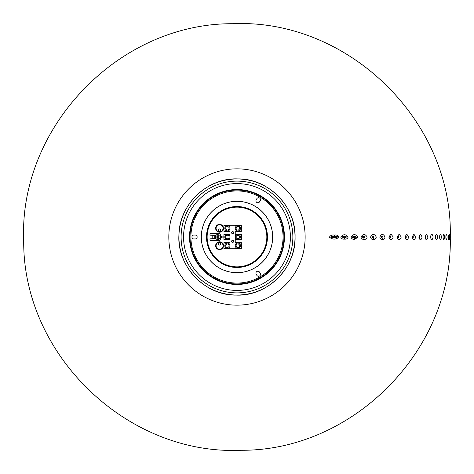 <?xml version="1.0" encoding="UTF-8"?>
<svg xmlns="http://www.w3.org/2000/svg" width="474" height="474" viewBox="0 0 474 474"><rect width="100%" height="100%" fill="white"/><g stroke="black" fill="none" stroke-linecap="round" stroke-linejoin="round"><path stroke-width="0.71" d="M263.781 198.422A46.973 46.973 0 0 0 256.991 194.506L257.015 194.464A47.015 47.015 0 0 0 190.127 233.084L190.175 233.084A46.973 46.973 0 0 0 190.175 240.916L190.127 240.916A47.015 47.015 0 0 0 257.015 279.536L256.991 279.494A46.973 46.973 0 0 0 263.781 275.578L263.799 275.619A47.015 47.015 0 0 0 263.799 198.381L263.781 198.422M256.179 199.827L256.837 198.695A1.961 1.961 0 0 1 259.509 197.978A1.961 1.961 0 0 1 260.226 200.656L259.574 201.788A1.961 1.961 0 0 1 256.896 202.505A1.961 1.961 0 0 1 256.179 199.827M259.574 272.218L260.226 273.344A1.961 1.961 0 0 1 259.509 276.022A1.961 1.961 0 0 1 256.837 275.305L256.179 274.173A1.961 1.961 0 0 1 256.896 271.495A1.961 1.961 0 0 1 259.574 272.218M195.187 238.961L193.884 238.961A1.961 1.961 0 0 1 191.923 237A1.961 1.961 0 0 1 193.884 235.039L195.187 235.039A1.961 1.961 0 0 1 197.148 237A1.961 1.961 0 0 1 195.187 238.961M216.085 245.71A3.484 3.484 0 0 1 221.311 242.694A3.484 3.484 0 0 1 221.311 248.726A3.484 3.484 0 0 1 216.085 245.71M215.646 245.71A3.916 3.916 0 0 0 221.524 249.099A3.916 3.916 0 0 0 221.524 242.315A3.916 3.916 0 0 0 215.646 245.71M207.132 237A29.85 29.85 0 0 0 251.907 262.851A29.85 29.85 0 0 0 251.907 211.149A29.85 29.85 0 0 0 207.132 237M215.646 228.296A3.916 3.916 0 0 0 221.524 231.685A3.916 3.916 0 0 0 221.524 224.901A3.916 3.916 0 0 0 215.646 228.296M214.882 237A1.41 1.41 0 0 1 212.767 238.221A1.41 1.41 0 0 1 212.767 235.779A1.41 1.41 0 0 1 214.882 237M216.085 228.296A3.484 3.484 0 0 1 221.311 225.28A3.484 3.484 0 0 1 221.311 231.312A3.484 3.484 0 0 1 216.085 228.296M236.982 272.698A35.698 35.698 0 0 0 272.68 237A35.698 35.698 0 0 0 236.982 201.302A35.698 35.698 0 0 0 201.284 237A35.698 35.698 0 0 0 236.982 272.698M201.32 237A35.663 35.663 0 0 0 254.811 267.881A35.663 35.663 0 0 0 254.811 206.119A35.663 35.663 0 0 0 201.32 237M236.982 267.472A30.472 30.472 0 0 0 267.454 237A30.472 30.472 0 0 0 236.982 206.528A30.472 30.472 0 0 0 206.504 237A30.472 30.472 0 0 0 236.982 267.472M219.569 231.122A1.09 1.09 0 0 1 218.627 229.493A1.09 1.09 0 0 1 220.511 229.493A1.09 1.09 0 0 1 219.569 231.122M219.569 245.052A1.09 1.09 0 0 1 218.627 243.423A1.09 1.09 0 0 1 220.511 243.423A1.09 1.09 0 0 1 219.569 245.052M218.781 238.742L218.781 235.258L218.781 236.959L219.681 236.959L218.781 237.041L218.781 238.742M216.085 236.289L216.085 237.711L216.085 236.289M217.436 235.774L217.436 238.226L217.436 235.774M219.818 235.59L219.918 235.537A2.554 2.554 0 0 1 218.721 239.388A2.554 2.554 0 0 1 215.291 237.267A2.554 2.554 0 0 1 218.2 234.476L218.2 234.589A2.441 2.441 0 0 0 215.397 237.249A2.441 2.441 0 0 0 218.686 239.281A2.441 2.441 0 0 0 219.818 235.59M220.44 236.129L220.44 238.742A1.742 1.742 0 0 1 218.698 240.484L210.859 240.484A0.871 0.871 0 0 1 209.988 239.613A0.871 0.871 0 0 1 210.859 238.742L213.472 238.742A1.742 1.742 0 0 0 215.214 237A1.742 1.742 0 0 0 213.472 235.258L210.859 235.258A0.871 0.871 0 0 1 209.988 234.387A0.871 0.871 0 0 1 210.859 233.516L218.698 233.516A1.742 1.742 0 0 1 220.44 235.258L220.44 236.129L223.918 236.129M220.44 237.871L221.311 237.871L221.311 236.129M221.311 237.871L223.918 237.871M233.658 241.355A1.031 1.031 0 0 1 232.112 242.244A1.031 1.031 0 0 1 232.112 240.466A1.031 1.031 0 0 1 233.658 241.355M233.67 232.645A1.043 1.043 0 0 1 232.106 233.546A1.043 1.043 0 0 1 232.106 231.745A1.043 1.043 0 0 1 233.67 232.645M229.143 245.71A1.742 1.742 0 0 1 226.531 247.215A1.742 1.742 0 0 1 226.531 244.199A1.742 1.742 0 0 1 229.143 245.71M230.014 245.71A2.613 2.613 0 0 1 226.098 247.967A2.613 2.613 0 0 1 226.098 243.446A2.613 2.613 0 0 1 230.014 245.71M239.595 228.296A1.742 1.742 0 0 1 236.982 229.801A1.742 1.742 0 0 1 236.982 226.785A1.742 1.742 0 0 1 239.595 228.296M240.466 228.296A2.613 2.613 0 0 1 236.544 230.554A2.613 2.613 0 0 1 236.544 226.033A2.613 2.613 0 0 1 240.466 228.296M229.143 228.296A1.742 1.742 0 0 1 226.531 229.801A1.742 1.742 0 0 1 226.531 226.785A1.742 1.742 0 0 1 229.143 228.296M230.014 228.296A2.613 2.613 0 0 1 226.098 230.554A2.613 2.613 0 0 1 226.098 226.033A2.613 2.613 0 0 1 230.014 228.296M229.143 237A1.742 1.742 0 0 1 226.531 238.511A1.742 1.742 0 0 1 226.531 235.495A1.742 1.742 0 0 1 229.143 237M230.014 237A2.613 2.613 0 0 1 226.098 239.263A2.613 2.613 0 0 1 226.098 234.737A2.613 2.613 0 0 1 230.014 237M239.595 237A1.742 1.742 0 0 1 236.982 238.511A1.742 1.742 0 0 1 236.982 235.495A1.742 1.742 0 0 1 239.595 237M240.466 237A2.613 2.613 0 0 1 236.544 239.263A2.613 2.613 0 0 1 236.544 234.737A2.613 2.613 0 0 1 240.466 237M239.595 245.71A1.742 1.742 0 0 1 236.982 247.215A1.742 1.742 0 0 1 236.982 244.199A1.742 1.742 0 0 1 239.595 245.71M240.466 245.71A2.613 2.613 0 0 1 236.544 247.967A2.613 2.613 0 0 1 236.544 243.446A2.613 2.613 0 0 1 240.466 245.71M235.24 248.755L235.24 248.323L241.337 248.323L241.337 248.755L223.918 248.755L223.918 242.658L230.014 242.658M235.24 242.658L241.337 242.658L241.337 248.323M241.337 243.097L235.24 243.097L235.24 239.613L241.337 239.613L241.337 240.045L235.24 240.045M235.24 233.955L241.337 233.955L241.337 239.613M241.337 234.387L235.24 234.387L235.24 230.903L241.337 230.903L241.337 231.342L235.24 231.342M230.014 231.342L223.918 231.342L223.918 230.903L230.014 230.903L230.014 234.387L223.918 234.387L223.918 233.955L230.014 233.955M230.014 240.045L223.918 240.045L223.918 234.387M223.918 239.613L230.014 239.613L230.014 243.097L223.918 243.097M230.014 225.245L230.014 225.683L223.918 225.683L223.918 225.245L241.337 225.245L241.337 230.903M223.918 230.903L223.918 225.683M241.337 225.683L235.24 225.683L235.24 225.245M223.918 248.323L230.014 248.323L230.014 248.755M231.816 240.727A6.369 6.369 0 0 0 232.094 241.088M231.608 241.509L232.088 240.81A6.203 6.203 0 0 1 231.928 240.602M197.942 263.206L197.646 263.479A47.418 47.418 0 0 0 276.312 263.479L275.969 263.283M197.996 263.283L197.646 263.479M276.283 263.36A47.323 47.323 0 0 0 279.459 257.862L279.577 257.826A47.418 47.418 0 0 0 240.247 189.701L240.247 190.098M240.247 189.701L240.152 190.092M240.152 189.784A47.323 47.323 0 0 0 233.806 189.784L233.718 189.701A47.418 47.418 0 0 0 194.381 257.826L194.731 257.625M233.806 190.092L233.806 189.784M194.381 257.826L194.767 257.708M194.5 257.862A47.323 47.323 0 0 0 197.676 263.36M233.718 190.098L233.718 189.701M279.233 257.625L279.577 257.826M236.982 189.547A47.453 47.453 0 0 0 189.529 237A47.453 47.453 0 0 0 236.982 284.453A47.453 47.453 0 0 0 284.436 237A47.453 47.453 0 0 0 236.982 189.547M381.771 237.61L380.93 237.243L380.93 236.757C382.678 236.402 382.956 236.68 381.771 237.61A2.174 1.173 -90.1 0 1 382.423 239.577C383.91 239.542 384.769 238.683 385.001 237C383.282 233.587 381.558 233.587 379.822 237C380.053 238.659 380.906 239.524 382.388 239.577L382.423 239.577M372.89 237.61L372.848 237.61C369.122 236.253 376.7 236.319 372.89 237.61A2.174 1.037 -90 0 1 373.429 239.53C375.035 239.548 375.977 238.706 376.267 237C374.377 233.611 372.475 233.611 370.561 237C370.84 238.671 371.77 239.512 373.352 239.53L373.429 239.53M363.682 237.61C358.925 236.33 368.357 236.242 363.73 237.61L363.682 237.61A2.174 0.895 -90 0 1 364.073 239.423L364.151 239.423C365.815 239.477 366.811 238.665 367.149 237C365.104 233.706 363.043 233.706 360.963 237C361.324 238.695 362.361 239.5 364.073 239.423M354.131 237.61C349.486 237.308 355.47 235.459 355.927 237.059L354.131 237.61A2.174 0.752 -90.1 0 1 354.398 239.293L357.704 237.515L357.769 237C355.53 233.83 353.272 233.83 351.003 237C351.459 238.683 352.591 239.441 354.398 239.293M344.296 237.61L344.118 237.61C337.008 236.194 351.821 236.366 344.296 237.61A2.174 0.598 -90.1 0 1 344.468 239.127C346.358 239.346 347.59 238.641 348.171 237C345.7 234.002 343.223 234.002 340.735 237C341.262 238.588 342.435 239.299 344.248 239.127L344.468 239.127M334.217 236.39C342.98 236.627 332.529 238.523 330.704 237.03C330.834 236.644 332.007 236.431 334.217 236.39A2.174 0.444 90.1 0 0 334.312 235.08C332.102 234.737 330.508 235.377 329.525 237L329.572 237.35C332.997 239.779 336.167 239.66 339.076 237C338.104 235.382 336.516 234.743 334.312 235.08M450.264 234.197L450.3 237C450.282 240.614 450.259 240.614 450.223 237C450.259 233.386 450.282 233.386 450.3 237L450.264 239.803M449.974 237C449.82 240.614 449.66 240.614 449.488 237C449.66 233.386 449.82 233.386 449.974 237C449.82 240.614 449.66 240.614 449.488 237C449.66 233.386 449.82 233.386 449.974 237M448.89 237L448.475 239.814L448.167 234.908L448.89 237M445.969 238.718L445.838 237C446.259 233.356 446.68 233.356 447.089 237C446.68 240.65 446.259 240.65 445.838 237L445.969 235.282M444.6 237C444.073 240.65 443.534 240.65 442.989 237C443.534 233.35 444.073 233.35 444.6 237M441.448 237C440.802 240.644 440.145 240.644 439.487 237C440.145 233.356 440.802 233.356 441.448 237M437.626 237C436.862 240.632 436.092 240.632 435.316 237C436.092 233.374 436.862 233.374 437.626 237M433.123 237C432.247 240.62 431.364 240.62 430.463 237C431.364 233.386 432.247 233.386 433.123 237M427.957 237C426.961 240.62 425.96 240.62 424.947 237L426.452 234.192L427.957 237M422.138 237C421.036 240.632 419.923 240.632 418.803 237L420.474 234.186L422.138 237M415.728 237C414.519 240.638 413.298 240.638 412.078 237L413.909 234.18L415.728 237M408.754 237C407.45 240.638 406.141 240.638 404.82 237L406.793 234.18L408.754 237M401.247 237C399.855 240.632 398.456 240.632 397.052 237L399.149 234.18L401.247 237M393.236 237C391.761 240.632 390.286 240.632 388.799 237L391.009 234.18L393.236 237M390.238 236.39A0.61 0.486 -90 0 1 390.238 237.61A0.61 0.486 -90 0 1 390.238 236.39M398.302 236.39A0.61 0.462 -90 0 1 398.302 237.61A0.61 0.462 -90 0 1 398.302 236.39M405.88 236.39A0.61 0.433 -90 0 1 405.963 237.598A0.61 0.433 -90 0 1 405.88 236.39M412.937 236.39A0.61 0.397 -90 0 1 413.061 237.581A0.61 0.397 -90 0 1 412.617 237.367L412.617 236.633A0.61 0.397 -90 0 1 412.937 236.39M419.217 236.526A0.61 0.367 -90 0 1 419.603 237.551A0.61 0.367 -90 0 1 419.217 237.474M425.243 236.437A0.61 0.332 -90 0 1 425.243 237.569M430.659 236.39L430.659 237.61M435.422 236.461L435.422 237.539M190.038 237A46.944 46.944 0 0 0 260.451 277.651A46.944 46.944 0 0 0 260.451 196.349A46.944 46.944 0 0 0 190.038 237M190.909 237A46.073 46.073 0 0 1 260.019 197.101A46.073 46.073 0 0 1 260.019 276.899A46.073 46.073 0 0 1 190.909 237M223.053 237.871L223.053 236.129M236.982 178.959A58.041 58.041 0 0 1 295.018 237A58.041 58.041 0 0 1 236.982 295.041A58.041 58.041 0 0 1 178.941 237A58.041 58.041 0 0 1 236.982 178.959M236.982 181.127A55.873 55.873 0 0 0 181.109 237A55.873 55.873 0 0 0 236.982 292.873A55.873 55.873 0 0 0 292.855 237A55.873 55.873 0 0 0 236.982 181.127M236.982 183.592A53.414 53.414 0 0 0 183.568 237A53.414 53.414 0 0 0 236.982 290.414A53.414 53.414 0 0 0 290.39 237A53.414 53.414 0 0 0 236.982 183.592M382.388 239.577L381.754 237.61M373.352 239.53L372.848 237.61M364.151 239.423L363.73 237.61M357.704 237.515L355.927 237.059M344.248 239.127L344.118 237.61M329.572 237.35L330.704 237.03M305.137 237A68.155 68.155 0 0 0 202.902 177.975A68.155 68.155 0 0 0 202.902 296.025A68.155 68.155 0 0 0 305.137 237M295.071 237C296.007 206.504 268.243 178.337 237.895 178.917C207.576 177.383 178.941 204.661 178.917 235.175C176.938 266.293 205.076 295.735 236.07 295.083C267.028 296.706 296.072 268.166 295.071 237M450.294 238.86C452.072 350.683 352.976 450.851 241.142 450.282C127.204 455.431 22.977 355.174 23.7 241.124C18.569 127.186 118.838 22.977 232.888 23.718C347.632 18.522 452.285 120.301 450.294 235.14M380.93 237.243L380.93 236.763M405.483 237.237L405.483 236.763M419.188 237.438L419.188 236.562M425.172 237.492L425.172 236.508M430.516 237.527L430.516 236.473M435.197 237.551L435.523 238.031L435.523 235.975L435.197 236.449M439.197 237.575L439.665 238.25L439.665 235.75L439.197 236.431M443.089 238.345L443.089 235.655"/></g></svg>
